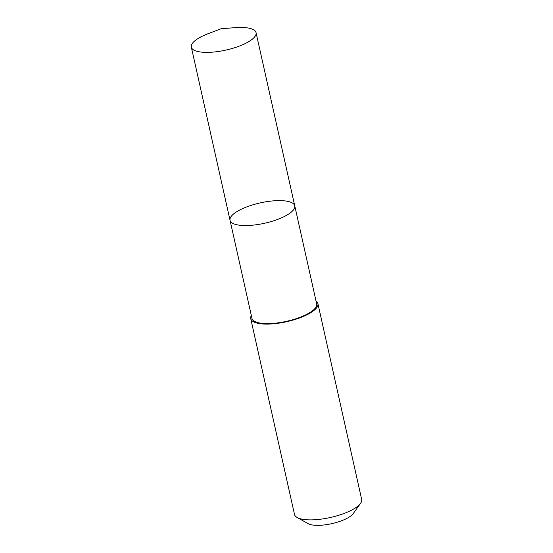 <?xml version="1.0" encoding="UTF-8"?>
<svg xmlns="http://www.w3.org/2000/svg" width="553" height="553" viewBox="0 0 553 553"><rect width="100%" height="100%" fill="white"/><g stroke="black" fill="none" stroke-linecap="round" stroke-linejoin="round"><path stroke-width="0.83" d="M294.756 205.84L316.682 303.915A33.159 10.41 167.4 0 1 314.885 308.588A33.159 10.41 167.4 0 1 279.929 322.572A33.159 10.41 167.4 0 1 251.961 318.383L230.041 220.308A33.159 10.41 -12.6 0 0 258.009 224.497A33.159 10.41 -12.6 0 0 292.959 210.513A33.159 10.41 -12.6 0 0 294.756 205.84A33.159 10.41 -12.6 0 0 260.131 202.916A33.159 10.41 -12.6 0 0 230.041 220.308A33.159 10.41 -12.6 0 0 258.009 224.497A33.159 10.41 -12.6 0 0 292.959 210.513A33.159 10.41 -12.6 0 0 294.756 205.84L256.053 32.668A33.159 10.41 167.4 0 1 254.256 37.341A33.159 10.41 167.4 0 1 219.299 51.332A33.159 10.41 167.4 0 1 191.331 47.136A33.159 10.41 167.4 0 1 193.128 42.463A33.159 10.41 167.4 0 1 208.115 33.692L221.193 28.721L208.115 33.692M221.193 28.721L235.143 27.65A33.159 10.41 167.4 0 1 256.053 32.668M316.046 301.095A34.417 10.804 167.4 0 1 317.906 303.645A34.417 10.804 167.4 0 1 286.682 321.701A34.417 10.804 167.4 0 1 250.737 318.659A34.417 10.804 167.4 0 1 251.332 315.556M317.906 303.645L361.669 499.428A34.417 10.804 167.4 0 1 360.563 503.341A34.417 10.804 167.4 0 1 330.445 517.484A34.417 10.804 167.4 0 1 297.168 517.511A34.417 10.804 167.4 0 1 294.5 514.442L250.737 318.659M360.563 503.341L353.243 513.585A24.477 7.687 167.4 0 1 331.821 523.643A24.477 7.687 167.4 0 1 308.152 523.663L297.168 517.511M230.041 220.308L191.331 47.136"/></g></svg>
